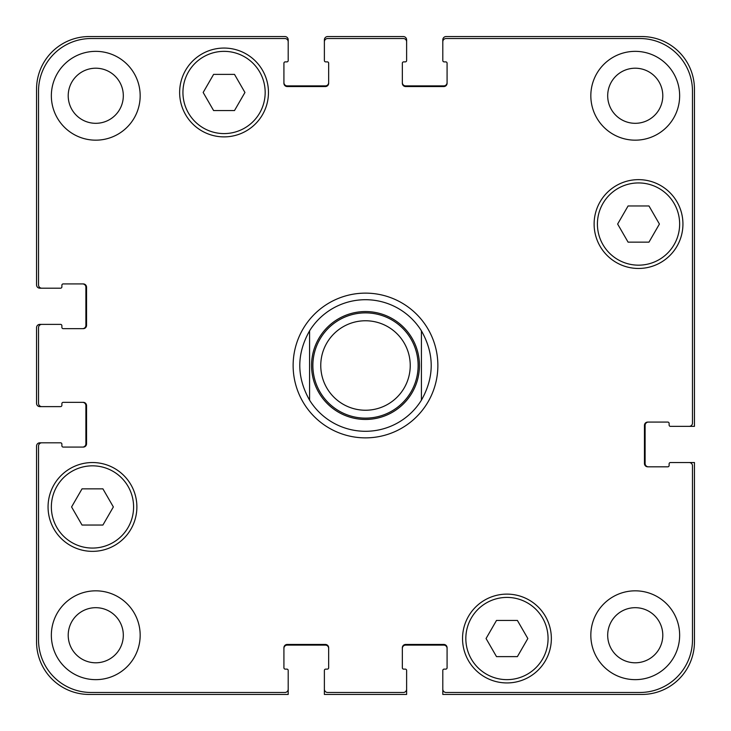 <?xml version="1.0" encoding="UTF-8"?>
<svg xmlns="http://www.w3.org/2000/svg" width="731" height="731" viewBox="0 0 731 731"><rect width="100%" height="100%" fill="white"/><g stroke="black" fill="none" stroke-linecap="round" stroke-linejoin="round"><path stroke-width="1.1" d="M309.579 400.159A65.79 65.79 0 0 0 365.5 431.29A65.79 65.79 0 0 1 309.579 400.159C296.53 377.05 296.53 353.95 309.579 330.841L309.579 400.159L309.579 330.841A65.79 65.79 0 0 1 421.421 330.841L421.421 400.159L421.421 330.841C434.47 353.95 434.47 377.05 421.421 400.159A65.79 65.79 0 0 1 365.5 431.29A65.79 65.79 0 0 0 421.421 400.159M421.421 330.841A65.79 65.79 0 0 0 309.579 330.841M365.5 437.869A72.369 72.369 0 0 1 302.826 329.315A72.369 72.369 0 0 1 428.174 329.315A72.369 72.369 0 0 1 365.5 437.869M365.5 418.132A52.632 52.632 0 0 0 411.078 339.184A52.632 52.632 0 0 0 319.922 339.184A52.632 52.632 0 0 0 365.5 418.132M365.5 410.237A44.737 44.737 0 0 0 404.243 343.131A44.737 44.737 0 0 0 326.757 343.131A44.737 44.737 0 0 0 365.5 410.237M517.393 620.436L527.837 638.528L517.393 656.621L496.504 656.621L486.06 638.528L496.504 620.436L517.393 620.436M102.916 488.856L113.36 506.948L102.916 525.041L82.027 525.041L71.583 506.948L82.027 488.856L102.916 488.856M234.496 74.379L244.94 92.471L234.496 110.564L213.607 110.564L203.163 92.471L213.607 74.379L234.496 74.379M648.973 205.959L659.417 224.051L648.973 242.144L628.084 242.144L617.64 224.051L628.084 205.959L648.973 205.959M133.59 506.948A41.119 41.119 0 0 0 71.912 471.34A41.119 41.119 0 0 0 71.912 542.557A41.119 41.119 0 0 0 133.59 506.948M136.88 506.948A44.408 44.408 0 0 1 70.267 545.408A44.408 44.408 0 0 1 70.267 468.489A44.408 44.408 0 0 1 136.88 506.948M548.067 638.528A41.119 41.119 0 0 0 486.389 602.92A41.119 41.119 0 0 0 486.389 674.137A41.119 41.119 0 0 0 548.067 638.528M551.357 638.528A44.408 44.408 0 0 1 484.744 676.988A44.408 44.408 0 0 1 484.744 600.069A44.408 44.408 0 0 1 551.357 638.528M679.647 224.051A41.119 41.119 0 0 0 617.969 188.443A41.119 41.119 0 0 0 617.969 259.66A41.119 41.119 0 0 0 679.647 224.051M682.937 224.051A44.408 44.408 0 0 1 616.324 262.511A44.408 44.408 0 0 1 616.324 185.592A44.408 44.408 0 0 1 682.937 224.051M265.17 92.471A41.119 41.119 0 0 0 203.492 56.863A41.119 41.119 0 0 0 203.492 128.08A41.119 41.119 0 0 0 265.17 92.471M268.46 92.471A44.408 44.408 0 0 1 201.847 130.931A44.408 44.408 0 0 1 201.847 54.012A44.408 44.408 0 0 1 268.46 92.471M692.476 91.156A52.632 52.632 0 0 0 639.844 38.524L446.093 38.524A3.289 3.289 0 0 0 442.803 41.813L442.803 60.563A1.316 1.316 0 0 0 444.119 61.879L445.764 61.879A1.316 1.316 0 0 1 447.08 63.195L447.08 83.261A3.289 3.289 0 0 1 443.79 86.55L405.632 86.55A3.289 3.289 0 0 1 402.342 83.261L402.342 63.195A1.316 1.316 0 0 1 403.658 61.879L405.303 61.879A1.316 1.316 0 0 0 406.619 60.563L406.619 41.813A3.289 3.289 0 0 0 403.329 38.524L327.671 38.524A3.289 3.289 0 0 0 324.381 41.813L324.381 60.563A1.316 1.316 0 0 0 325.697 61.879L327.342 61.879A1.316 1.316 0 0 1 328.658 63.195L328.658 83.261A3.289 3.289 0 0 1 325.368 86.55L287.21 86.55A3.289 3.289 0 0 1 283.92 83.261L283.92 63.195A1.316 1.316 0 0 1 285.236 61.879L286.881 61.879A1.316 1.316 0 0 0 288.197 60.563L288.197 41.813A3.289 3.289 0 0 0 284.907 38.524L91.156 38.524A52.632 52.632 0 0 0 38.524 91.156L38.524 284.907A3.289 3.289 0 0 0 41.813 288.197L60.563 288.197A1.316 1.316 0 0 0 61.879 286.881L61.879 285.236A1.316 1.316 0 0 1 63.195 283.92L83.261 283.92A3.289 3.289 0 0 1 86.55 287.21L86.55 325.368A3.289 3.289 0 0 1 83.261 328.658L63.195 328.658A1.316 1.316 0 0 1 61.879 327.342L61.879 325.697A1.316 1.316 0 0 0 60.563 324.381L41.813 324.381A3.289 3.289 0 0 0 38.524 327.671L38.524 403.329A3.289 3.289 0 0 0 41.813 406.619L60.563 406.619A1.316 1.316 0 0 0 61.879 405.303L61.879 403.658A1.316 1.316 0 0 1 63.195 402.342L83.261 402.342A3.289 3.289 0 0 1 86.55 405.632L86.55 443.79A3.289 3.289 0 0 1 83.261 447.08L63.195 447.08A1.316 1.316 0 0 1 61.879 445.764L61.879 444.119A1.316 1.316 0 0 0 60.563 442.803L41.813 442.803A3.289 3.289 0 0 0 38.524 446.093L38.524 639.844A52.632 52.632 0 0 0 91.156 692.476L284.907 692.476A3.289 3.289 0 0 0 288.197 689.187L288.197 670.437A1.316 1.316 0 0 0 286.881 669.121L285.236 669.121A1.316 1.316 0 0 1 283.92 667.805L283.92 647.739A3.289 3.289 0 0 1 287.21 644.45L325.368 644.45A3.289 3.289 0 0 1 328.658 647.739L328.658 667.805A1.316 1.316 0 0 1 327.342 669.121L325.697 669.121A1.316 1.316 0 0 0 324.381 670.437L324.381 689.187A3.289 3.289 0 0 0 327.671 692.476L403.329 692.476A3.289 3.289 0 0 0 406.619 689.187L406.619 670.437A1.316 1.316 0 0 0 405.303 669.121L403.658 669.121A1.316 1.316 0 0 1 402.342 667.805L402.342 647.739A3.289 3.289 0 0 1 405.632 644.45L443.79 644.45A3.289 3.289 0 0 1 447.08 647.739L447.08 667.805A1.316 1.316 0 0 1 445.764 669.121L444.119 669.121A1.316 1.316 0 0 0 442.803 670.437L442.803 689.187A3.289 3.289 0 0 0 446.093 692.476L639.844 692.476A52.632 52.632 0 0 0 692.476 639.844L692.476 465.83A3.289 3.289 0 0 0 689.187 462.54L670.437 462.54A1.316 1.316 0 0 0 669.121 463.856L669.121 465.501A1.316 1.316 0 0 1 667.805 466.817L647.739 466.817A3.289 3.289 0 0 1 644.45 463.527L644.45 425.369A3.289 3.289 0 0 1 647.739 422.079L667.805 422.079A1.316 1.316 0 0 1 669.121 423.395L669.121 425.04A1.316 1.316 0 0 0 670.437 426.356L689.187 426.356A3.289 3.289 0 0 0 692.476 423.066L692.476 91.156M140.169 635.239A44.408 44.408 0 0 1 73.557 673.699A44.408 44.408 0 0 1 73.557 596.779A44.408 44.408 0 0 1 140.169 635.239M140.169 95.761A44.408 44.408 0 0 1 73.557 134.221A44.408 44.408 0 0 1 73.557 57.301A44.408 44.408 0 0 1 140.169 95.761M679.647 635.239A44.408 44.408 0 0 1 613.035 673.699A44.408 44.408 0 0 1 613.035 596.779A44.408 44.408 0 0 1 679.647 635.239M679.647 95.761A44.408 44.408 0 0 1 613.035 134.221A44.408 44.408 0 0 1 613.035 57.301A44.408 44.408 0 0 1 679.647 95.761M68.211 635.239A27.55 27.55 0 0 0 109.54 659.097A27.55 27.55 0 0 0 109.54 611.381A27.55 27.55 0 0 0 68.211 635.239M68.211 95.761A27.55 27.55 0 0 0 109.54 119.619A27.55 27.55 0 0 0 109.54 71.903A27.55 27.55 0 0 0 68.211 95.761M607.689 635.239A27.55 27.55 0 0 0 649.018 659.097A27.55 27.55 0 0 0 649.018 611.381A27.55 27.55 0 0 0 607.689 635.239M607.689 95.761A27.55 27.55 0 0 0 649.018 119.619A27.55 27.55 0 0 0 649.018 71.903A27.55 27.55 0 0 0 607.689 95.761M82.603 328.658A3.289 3.289 0 0 0 85.892 325.368L85.892 287.21A3.289 3.289 0 0 0 82.603 283.92M41.813 288.197L39.84 288.197A3.289 3.289 0 0 1 36.55 284.907L36.55 89.182A52.632 52.632 0 0 1 89.182 36.55L284.907 36.55A3.289 3.289 0 0 1 288.197 39.84L288.197 41.813M283.92 82.603A3.289 3.289 0 0 0 287.21 85.892L325.368 85.892A3.289 3.289 0 0 0 328.658 82.603M324.381 41.813L324.381 39.84A3.289 3.289 0 0 1 327.671 36.55L403.329 36.55A3.289 3.289 0 0 1 406.619 39.84L406.619 41.813M402.342 82.603A3.289 3.289 0 0 0 405.632 85.892L443.79 85.892A3.289 3.289 0 0 0 447.08 82.603M442.803 41.813L442.803 39.84A3.289 3.289 0 0 1 446.093 36.55L641.818 36.55A52.632 52.632 0 0 1 694.45 89.182L694.45 426.356L689.187 426.356M648.397 422.079A3.289 3.289 0 0 0 645.107 425.369L645.107 463.527A3.289 3.289 0 0 0 648.397 466.817M689.187 462.54L694.45 462.54L694.45 641.818A52.632 52.632 0 0 1 641.818 694.45L442.803 694.45L442.803 689.187M447.08 648.397A3.289 3.289 0 0 0 443.79 645.107L405.632 645.107A3.289 3.289 0 0 0 402.342 648.397M406.619 689.187L406.619 694.45L324.381 694.45L324.381 689.187M328.658 648.397A3.289 3.289 0 0 0 325.368 645.107L287.21 645.107A3.289 3.289 0 0 0 283.92 648.397M288.197 689.187L288.197 694.45L89.182 694.45A52.632 52.632 0 0 1 36.55 641.818L36.55 446.093A3.289 3.289 0 0 1 39.84 442.803L41.813 442.803M82.603 447.08A3.289 3.289 0 0 0 85.892 443.79L85.892 405.632A3.289 3.289 0 0 0 82.603 402.342M41.813 406.619L39.84 406.619A3.289 3.289 0 0 1 36.55 403.329L36.55 327.671A3.289 3.289 0 0 1 39.84 324.381L41.813 324.381M365.5 419.448A53.948 53.948 0 0 0 412.22 338.526A53.948 53.948 0 0 0 318.78 338.526A53.948 53.948 0 0 0 365.5 419.448"/></g></svg>
